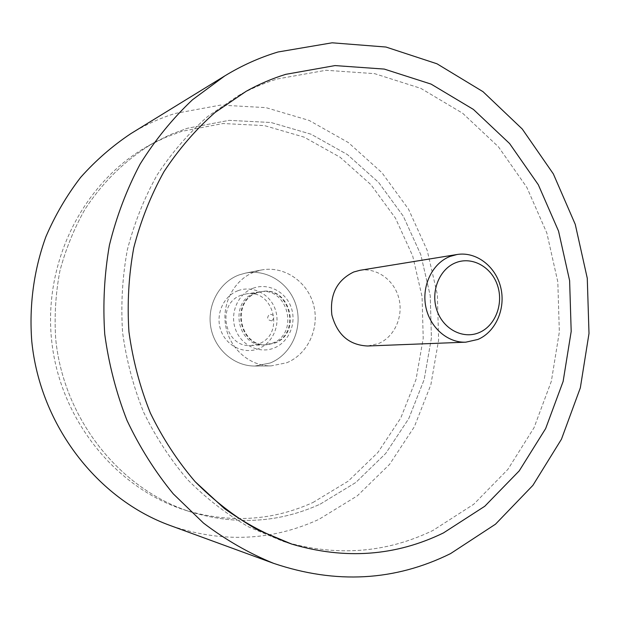 <?xml version="1.0" encoding="UTF-8"?>
<svg xmlns="http://www.w3.org/2000/svg" width="620" height="620" viewBox="0 0 620 620"><rect width="100%" height="100%" fill="white"/><g stroke="black" fill="none" stroke-linecap="round" stroke-linejoin="round"><path stroke-width="0.46" stroke-dasharray="3.1 2.33" d="M130.882 133.618C145.01 124.969 159.813 118.242 175.274 113.429L220.581 105.09L265.941 107.632L309.178 120.45L348.363 142.561L381.889 172.639L408.495 209.142L427.203 250.403L437.371 294.639L438.619 340.024L430.877 384.687L414.346 426.769L389.546 464.403L357.337 495.822L318.928 519.359C271.521 541.058 221.96 543.12 170.252 525.528M277.256 78.98L325.95 70.277L374.596 73.648L420.848 88.373L462.69 113.274L498.464 146.847L526.845 187.387L546.848 233.05L557.814 281.906L559.341 331.979L551.351 381.269L534.021 427.738L507.881 469.387L473.765 504.246L432.907 530.472C385.718 553.273 335.769 556.892 283.061 541.33L248.713 526.93C226.695 514.251 206.383 498.55 187.775 479.834C170.43 459.567 155.736 437.085 143.701 412.393C133.393 386.748 126.348 360.073 122.582 332.382C120.768 304.498 122.365 276.954 127.364 249.767C134.245 223.177 144.173 198.222 157.147 174.917C171.655 152.869 188.441 133.44 207.491 116.638L238.289 95.689C250.86 88.706 263.841 83.142 277.256 78.98L325.95 70.277L374.596 73.648L420.848 88.373L462.69 113.274L498.464 146.847L526.845 187.387L546.848 233.05L557.814 281.906L559.341 331.979L551.351 381.269L534.021 427.738L507.881 469.387L473.765 504.246L432.907 530.472C385.718 553.273 335.769 556.892 283.061 541.33L248.713 526.93C226.695 514.251 206.383 498.55 187.775 479.834C170.43 459.567 155.736 437.085 143.701 412.393C133.393 386.748 126.348 360.073 122.582 332.382C120.768 304.498 122.365 276.954 127.364 249.767C134.245 223.177 144.173 198.222 157.147 174.917C171.655 152.869 188.441 133.44 207.491 116.638L238.289 95.689C250.86 88.706 263.841 83.142 277.256 78.98M320.129 504.176L355.756 482.523L385.687 453.483L408.774 418.601L424.181 379.525L431.411 338.001L430.257 295.779L420.786 254.642L403.357 216.295L378.603 182.419L347.433 154.589L311.07 134.215L271.017 122.504L229.09 120.358L187.31 128.278L170.376 134.602L154.016 142.67C126.457 158.952 103.478 181.11 85.08 209.134C74.106 228.486 65.704 249.131 59.869 271.079C55.622 293.485 54.235 316.161 55.715 339.101C63.759 419.771 120.629 489.947 191.123 512.05C236.088 525.419 279.085 522.8 320.129 504.176L355.756 482.523L385.687 453.483L408.774 418.601L424.181 379.525L431.411 338.001L430.257 295.779L420.786 254.642L403.357 216.295L378.603 182.419L347.433 154.589L311.07 134.215L271.017 122.504L229.09 120.358L187.31 128.278L170.376 134.602L154.016 142.67C126.457 158.952 103.478 181.11 85.08 209.134C74.106 228.486 65.704 249.131 59.869 271.079C55.622 293.485 54.235 316.161 55.715 339.101C63.759 419.771 120.629 489.947 191.123 512.05C236.088 525.419 279.085 522.8 320.129 504.176M312.968 502.502L348.246 481.136L377.89 452.476L400.76 418.019L416.036 379.417L423.212 338.381L422.081 296.67L412.711 256.021L395.459 218.147L370.946 184.698L340.086 157.224L304.087 137.129L264.446 125.604L222.96 123.527L181.629 131.386L164.889 137.648L148.715 145.623C84.754 180.916 43.485 259.951 51.538 339.52C59.473 419.097 115.638 488.351 185.341 510.214C229.795 523.435 272.343 520.87 312.968 502.502C272.343 520.87 229.795 523.435 185.341 510.214C115.638 488.351 59.473 419.097 51.538 339.52C43.485 259.951 84.754 180.916 148.715 145.623L164.889 137.648L181.629 131.386L222.96 123.527L264.446 125.604L304.087 137.129L340.086 157.224L370.946 184.698L395.459 218.147L412.711 256.021L422.081 296.67L423.212 338.381L416.036 379.417L400.76 418.019L377.89 452.476L348.246 481.136L312.968 502.502M286.704 362.762C307.977 354.19 319.928 327.949 313.542 304.738C307.396 281.464 283.968 265.538 261.438 270.002L254.719 271.893C234.569 279.256 221.588 303.017 225.672 325.818C229.578 348.657 249.751 366.203 271.072 365.901L286.704 362.762C307.977 354.19 319.928 327.949 313.542 304.738C307.396 281.464 283.968 265.538 261.438 270.002L254.719 271.893C234.569 279.256 221.588 303.017 225.672 325.818C229.578 348.657 249.751 366.203 271.072 365.901L286.704 362.762M270.243 362.987C290.981 354.679 302.653 329.22 296.438 306.714C290.454 284.138 267.615 268.716 245.66 273.071L239.119 274.908C219.48 282.069 206.832 305.102 210.792 327.197C214.59 349.324 234.221 366.327 254.998 366.033L270.243 362.987L254.998 366.033C234.221 366.327 214.59 349.324 210.792 327.197C206.832 305.102 219.48 282.069 239.119 274.908L245.66 273.071C267.615 268.716 290.454 284.138 296.438 306.714C302.653 329.22 290.981 354.679 270.243 362.987M359.957 270.304C377.022 267.46 394.475 280.302 398.924 298.561C403.55 316.781 394.39 337.071 378.34 343.635L367.559 345.999M257.083 292.787C230.578 301.304 239.677 347.556 267.236 344.712L274.8 343.062C302.188 333.576 290.338 285.882 261.888 291.524L257.083 292.787M271.947 320.835C267.173 320.16 266.391 317.936 269.599 314.154C274.365 314.828 275.148 317.053 271.947 320.835M256.548 292.873C230.074 301.374 239.165 347.58 266.693 344.743L274.249 343.092C301.622 333.614 289.78 285.967 261.353 291.609L256.548 292.873M253.03 288.269C237.964 293.795 229.594 313.061 235.453 329.166C241.079 345.356 259.331 354.097 274.094 348.022C288.943 342.17 296.841 323.26 291.199 307.474C285.774 291.609 268.003 282.511 253.03 288.269M241.381 295.167C215.566 303.436 224.401 348.254 251.247 345.495L258.618 343.899C285.324 334.692 273.792 288.44 246.07 293.934L241.381 295.167M254.743 293.144C228.346 301.622 237.406 347.657 264.856 344.829L272.389 343.185C299.677 333.746 287.874 286.262 259.532 291.88L254.743 293.144M238.01 290.695C223.324 296.065 215.156 314.766 220.86 330.39C226.339 346.092 244.125 354.578 258.524 348.673C273.017 343 280.728 324.632 275.233 309.31C269.948 293.911 252.619 285.099 238.01 290.695M245.66 273.071L261.438 270.002L245.66 273.071M254.998 366.033L271.072 365.901L254.998 366.033M185.341 510.214L191.123 512.05L185.341 510.214M148.715 145.623L154.016 142.67L148.715 145.623M283.061 541.33L291.733 544.089L283.061 541.33M238.289 95.689L246.241 91.256L238.289 95.689M267.236 344.712L266.693 344.743M264.856 344.829L251.247 345.495M259.532 291.88L246.07 293.934M261.888 291.524L261.353 291.609"/><path stroke-width="0.93" d="M450.554 553.606L495.489 524.195L532.882 485.375L561.457 439.208L580.336 387.841L589 333.467L587.272 278.256L575.259 224.37L553.358 173.933L522.265 129.03L483.011 91.683L436.984 63.79L385.958 47.035L332.119 42.803L278.031 51.987C259.501 57.559 241.73 65.557 224.696 75.966L192.479 99.774C172.608 118.544 155.155 139.981 140.12 164.083C126.705 189.472 116.467 216.519 109.407 245.218C104.315 274.528 102.757 304.18 104.741 334.172C108.764 363.971 116.188 392.716 127.007 420.422C139.632 447.152 155.047 471.618 173.244 493.83L203.531 523.11C225.61 539.865 248.984 553.28 273.66 563.363C335.931 584.365 394.901 581.111 450.554 553.606M285.719 74.346L335.033 65.581L384.276 69.084L431.086 84.103L473.417 109.43L509.594 143.546L538.292 184.706L558.527 231.051L569.617 280.62L571.191 331.421L563.13 381.424L545.646 428.583L519.242 470.859L484.762 506.269L443.447 532.929C395.715 556.132 345.138 559.852 291.733 544.089L256.913 529.488C234.593 516.615 213.993 500.673 195.114 481.647C177.522 461.055 162.611 438.208 150.389 413.106C139.918 387.019 132.773 359.902 128.937 331.747C127.092 303.382 128.704 275.388 133.773 247.744C140.756 220.712 150.823 195.354 163.975 171.67C178.692 149.273 195.711 129.549 215.024 112.499L246.241 91.256C258.974 84.188 272.133 78.546 285.719 74.346C272.133 78.546 258.974 84.188 246.241 91.256L215.024 112.499C195.711 129.549 178.692 149.273 163.975 171.67C150.823 195.354 140.756 220.712 133.773 247.744C128.704 275.388 127.092 303.382 128.937 331.747C132.773 359.902 139.918 387.019 150.389 413.106C162.611 438.208 177.522 461.055 195.114 481.647L224.363 508.524C245.644 523.691 268.096 535.54 291.733 544.089C345.138 559.852 395.715 556.132 443.447 532.929L484.762 506.269L519.242 470.859L545.646 428.583L563.13 381.424L571.191 331.421L569.617 280.62L558.527 231.051L538.292 184.706L509.594 143.546L473.417 109.43L431.086 84.103L384.276 69.084L335.033 65.581L285.719 74.346M273.66 563.363L170.252 525.528C97.642 499.263 40.207 425.49 31.791 341.504C29.001 305.707 33.844 269.925 45.872 236.786C55.118 215.279 66.72 195.471 80.662 177.359C95.759 160.425 112.499 145.847 130.882 133.618L224.696 75.966M450.027 256.44L457.033 254.51C476.144 251.325 495.682 266.274 500.72 287.393C505.951 308.458 495.822 331.871 477.896 339.45L465.837 342.17C447.423 343.015 429.497 327.151 425.677 306.14C421.701 285.161 432.636 263.136 450.027 256.44M465.837 342.17L367.559 345.999C349.106 345.084 337.21 334.746 331.871 314.983C329.646 294.554 336.923 280.232 353.702 272.002L359.957 270.304L457.033 254.51M479.221 332.568C495.357 325.833 503.773 303.854 497.519 285.425C491.505 266.902 472.099 256.122 455.793 262.694C439.394 268.987 430.365 291.439 436.899 310.302C443.184 329.267 463.194 339.574 479.221 332.568"/></g></svg>

